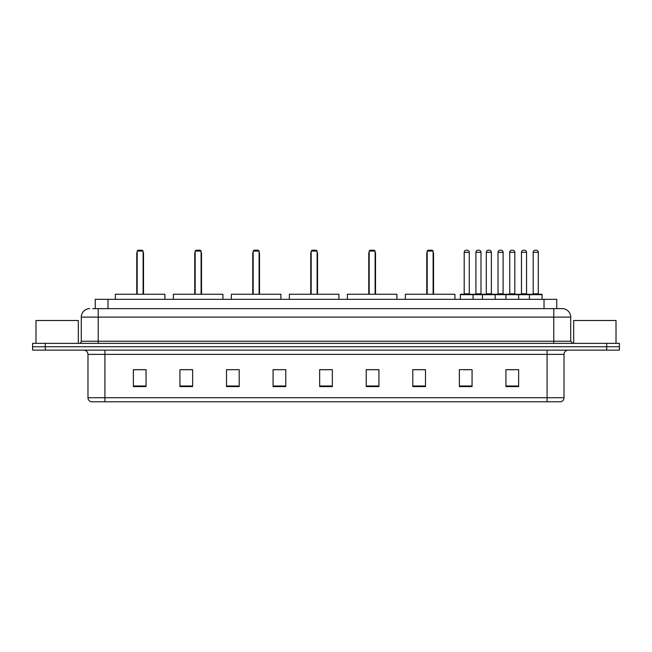 <?xml version="1.0" encoding="UTF-8"?>
<svg xmlns="http://www.w3.org/2000/svg" width="652" height="652" viewBox="0 0 652 652"><rect width="100%" height="100%" fill="white"/><g stroke="black" fill="none" stroke-linecap="round" stroke-linejoin="round"><path stroke-width="0.98" d="M92.723 308.64L98.224 308.64L92.723 308.64L95.265 308.64L95.265 299.325L556.735 299.325L556.735 308.64M89.756 308.64A8.468 8.468 0 0 0 81.288 317.108L81.288 341.24A2.119 2.119 0 0 1 79.169 343.359M570.712 317.108L98.224 317.108L98.224 308.64L562.244 308.64A8.468 8.468 0 0 1 570.712 317.108L570.712 341.24L572.831 343.359M45.298 343.359L32.6 343.359L32.6 346.742L45.298 346.742L32.6 346.742L32.6 350.132L45.298 350.132L45.298 346.742L606.702 346.742L45.298 346.742L45.298 343.359L606.702 343.359L606.702 346.742L619.4 346.742L606.702 346.742L606.702 350.132L45.298 350.132M619.4 343.359L619.4 346.742L619.4 343.359L606.702 343.359M562.114 308.64L559.277 308.64M560.761 401.787L91.239 401.787M91.027 401.787A4.23 4.23 0 0 1 87.979 397.72L104.915 397.72L104.915 401.787L547.085 401.787L547.085 397.72L564.021 397.72L564.021 354.37A4.23 4.23 0 0 1 568.259 350.132M87.979 397.72L87.979 354.37C87.727 351.795 86.317 350.385 83.741 350.132M518.633 386.587L518.633 369.651L505.936 369.651L505.936 386.587L518.633 386.587M472.064 386.587L472.064 369.651L459.367 369.651L459.367 386.587L472.064 386.587M425.495 386.587L425.495 369.651L412.789 369.651L412.789 386.587L425.495 386.587M378.926 386.587L378.926 369.651L366.22 369.651L366.22 386.587L378.926 386.587M146.064 386.587L146.064 369.651L133.367 369.651L133.367 386.587L146.064 386.587M192.633 386.587L192.633 369.651L179.936 369.651L179.936 386.587L192.633 386.587M239.211 386.587L239.211 369.651L226.505 369.651L226.505 386.587L239.211 386.587M285.78 386.587L285.78 369.651L273.074 369.651L273.074 386.587L285.78 386.587M332.349 386.587L332.349 369.651L319.651 369.651L319.651 386.587L332.349 386.587M619.4 350.132L619.4 346.742L619.4 350.132L606.702 350.132M547.085 401.787L560.638 401.787M413.849 369.733L425.495 369.733M463.556 369.733L469.905 369.733M509.114 369.733L515.463 369.733M285.78 369.651L273.074 369.733L285.78 369.651M239.211 369.651L226.505 369.733L239.211 369.651M181.843 369.733L192.633 369.733M319.651 369.733L330.442 369.733M146.064 369.733L133.367 369.733M378.926 369.733L366.22 369.733M78.321 343.359L78.321 320.499L35.99 320.499L35.99 343.359M164.907 299.325L164.907 294.248L115.371 294.248L115.371 299.325M137.173 251.061L138.02 250.213L142.258 250.213L143.098 251.061L137.173 251.061L137.173 294.248M143.098 251.061L143.098 294.248M143.521 294.248L143.521 253.604A3.39 3.39 0 0 0 143.098 251.965M136.749 294.248L136.749 253.604L137.173 253.604M616.01 343.359L616.01 320.499L573.678 320.499L573.678 343.359M222.911 299.325L222.911 294.248L173.375 294.248L173.375 299.325M195.176 251.061L196.024 250.213L200.254 250.213L201.101 251.061L195.176 251.061L195.176 294.248M201.101 251.061L201.101 294.248M201.525 294.248L201.525 253.604A3.39 3.39 0 0 0 201.101 251.965M194.752 294.248L194.752 253.604L195.176 253.604M280.914 299.325L280.914 294.248L231.378 294.248L231.378 299.325M253.18 251.061L254.027 250.213L258.257 250.213L259.105 251.061L253.18 251.061L253.18 294.248M259.105 251.061L259.105 294.248M259.529 294.248L259.529 253.604A3.39 3.39 0 0 0 259.105 251.965M252.756 294.248L252.756 253.604L253.18 253.604M338.91 299.325L338.91 294.248L289.374 294.248L289.374 299.325M311.183 251.061L312.031 250.213L316.261 250.213L317.108 251.061L311.183 251.061L311.183 294.248M317.108 251.061L317.108 294.248M317.532 294.248L317.532 253.604A3.39 3.39 0 0 0 317.108 251.965M310.76 294.248L310.76 253.604L311.183 253.604M396.913 299.325L396.913 294.248L347.377 294.248L347.377 299.325M369.187 251.061L370.034 250.213L374.264 250.213L375.112 251.061L369.187 251.061L369.187 294.248M375.112 251.061L375.112 294.248M375.536 294.248L375.536 253.604A3.39 3.39 0 0 0 375.112 251.965M368.763 294.248L368.763 253.604L369.187 253.604M454.917 299.325L454.917 294.248L405.381 294.248L405.381 299.325M427.19 251.061L428.03 250.213L432.268 250.213L433.115 251.061L427.19 251.061L427.19 294.248M433.115 251.061L433.115 294.248M433.539 294.248L433.539 253.604A3.39 3.39 0 0 0 433.115 251.965M426.767 294.248L426.767 253.604L427.19 253.604M529.391 299.325L529.391 294.671A0.424 0.424 0 0 1 529.815 294.248L541.665 294.248A0.424 0.424 0 0 1 542.089 294.671L460.377 294.671A0.424 0.424 0 0 1 460.801 294.248L472.659 294.248A0.424 0.424 0 0 1 473.083 294.671L473.083 299.325M469.269 252.332L464.191 252.332A2.119 2.119 0 0 1 466.31 250.213L467.15 250.213A2.119 2.119 0 0 1 469.269 252.332L469.269 293.824A0.424 0.424 0 0 0 469.693 294.248M464.191 252.332L464.191 293.824A0.424 0.424 0 0 1 463.768 294.248M460.377 294.671L460.377 299.325M482.48 299.325L482.48 294.671A0.424 0.424 0 0 1 482.904 294.248L494.754 294.248A0.424 0.424 0 0 1 495.178 294.671L495.178 299.325M491.372 252.332L486.294 252.332A2.119 2.119 0 0 1 488.405 250.213L489.253 250.213A2.119 2.119 0 0 1 491.372 252.332L491.372 293.824A0.424 0.424 0 0 0 491.795 294.248M486.294 252.332L486.294 293.824A0.424 0.424 0 0 1 485.87 294.248M505.936 299.325L505.936 294.671A0.424 0.424 0 0 1 506.359 294.248L518.21 294.248A0.424 0.424 0 0 1 518.633 294.671L518.633 299.325M514.827 252.332L509.742 252.332A2.119 2.119 0 0 1 511.861 250.213L512.708 250.213A2.119 2.119 0 0 1 514.827 252.332L514.827 293.824A0.424 0.424 0 0 0 515.251 294.248M509.742 252.332L509.742 293.824A0.424 0.424 0 0 1 509.326 294.248M538.283 252.332L533.197 252.332A2.119 2.119 0 0 1 535.316 250.213L536.164 250.213A2.119 2.119 0 0 1 538.283 252.332L538.283 293.824A0.424 0.424 0 0 0 538.707 294.248M533.197 252.332L533.197 293.824A0.424 0.424 0 0 1 532.774 294.248M542.089 294.671L542.089 299.325M472.529 294.248L484.387 294.248M475.919 252.332A2.119 2.119 0 0 1 478.038 250.213L478.878 250.213A2.119 2.119 0 0 1 480.997 252.332L475.919 252.332L475.919 293.824A0.424 0.424 0 0 1 475.495 294.248M480.997 252.332L480.997 293.824A0.424 0.424 0 0 0 481.421 294.248M506.482 294.248L494.632 294.248M498.014 252.332A2.119 2.119 0 0 1 500.133 250.213L500.981 250.213A2.119 2.119 0 0 1 503.099 252.332L498.014 252.332L498.014 293.824A0.424 0.424 0 0 1 497.598 294.248M503.099 252.332L503.099 293.824A0.424 0.424 0 0 0 503.523 294.248M529.937 294.248L518.087 294.248M521.47 252.332A2.119 2.119 0 0 1 523.589 250.213L524.436 250.213A2.119 2.119 0 0 1 526.555 252.332L521.47 252.332L521.47 293.824A0.424 0.424 0 0 1 521.046 294.248M526.555 252.332L526.555 293.824A0.424 0.424 0 0 0 526.979 294.248M107.971 308.64L107.971 299.325M544.029 308.64L544.029 299.325M98.224 343.359L98.224 317.108L81.288 317.108M81.288 341.24L570.712 341.24M553.776 308.64L553.776 343.359M547.085 350.132L547.085 354.37L87.979 354.37M564.021 354.37L547.085 354.37L547.085 397.72L104.915 397.72L104.915 350.132M332.349 386L319.651 386M285.78 386L273.074 386M239.211 386L226.505 386M192.633 386L179.936 386M146.064 386L133.367 386M378.926 386L366.22 386M425.495 386L412.789 386M472.064 386L459.367 386M518.633 386L505.936 386M143.098 253.604L143.521 253.604M201.101 253.604L201.525 253.604M259.105 253.604L259.529 253.604M317.108 253.604L317.532 253.604M375.112 253.604L375.536 253.604M433.115 253.604L433.539 253.604M464.191 293.824L469.269 293.824M486.294 293.824L491.372 293.824M509.742 293.824L514.827 293.824M533.197 293.824L538.283 293.824M475.919 293.824L480.997 293.824M498.014 293.824L503.099 293.824M521.47 293.824L526.555 293.824M560.973 401.787C562.888 401.102 563.907 399.749 564.021 397.72M137.173 251.965A3.39 3.39 0 0 0 136.749 253.604M195.176 251.965A3.39 3.39 0 0 0 194.752 253.604M253.18 251.965A3.39 3.39 0 0 0 252.756 253.604M311.183 251.965A3.39 3.39 0 0 0 310.76 253.604M369.187 251.965A3.39 3.39 0 0 0 368.763 253.604M427.19 251.965A3.39 3.39 0 0 0 426.767 253.604"/></g></svg>
